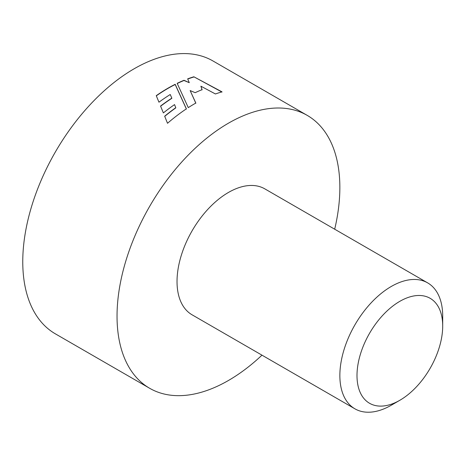 <?xml version="1.0" encoding="UTF-8"?>
<svg xmlns="http://www.w3.org/2000/svg" width="466" height="466" viewBox="0 0 466 466"><rect width="100%" height="100%" fill="white"/><g stroke="black" fill="none" stroke-linecap="round" stroke-linejoin="round"><path stroke-width="0.7" d="M399.851 301.316A60.597 34.985 120 0 0 356.997 375.532A60.597 34.985 120 0 0 399.851 400.271L391.277 405.222A72.719 41.987 -60 0 1 354.917 408.822A72.719 41.987 -60 0 1 343.774 350.548A72.719 41.987 -60 0 1 391.277 286.468A72.719 41.987 -60 0 1 427.637 282.868A72.719 41.987 -60 0 1 442.7 316.158L442.7 326.054A60.597 34.985 120 0 0 399.851 301.316M427.637 282.868L264.805 188.858A72.719 41.987 120 0 0 228.445 192.458A72.719 41.987 120 0 0 180.942 256.539A72.719 41.987 120 0 0 192.085 314.812L354.917 408.822M334.693 229.208A157.56 90.969 120 0 0 307.228 115.382A157.56 90.969 120 0 0 228.445 123.187A157.56 90.969 120 0 0 125.517 262.032A157.56 90.969 120 0 0 149.668 388.289A157.56 90.969 120 0 0 228.445 380.483A157.56 90.969 120 0 0 261.974 355.162M188.276 107.623A157.56 90.969 -60 0 1 194.695 103.702A157.56 90.969 -60 0 1 195.831 103.056L190.151 90.567L195.161 92.687A157.56 90.969 -60 0 1 202.093 89.676L200.887 86.187L215.438 93.975A157.56 90.969 -60 0 1 222.014 91.86L193.868 76.785A157.56 90.969 -60 0 0 187.67 78.859L189.278 82.674L184.023 80.28A157.56 90.969 -60 0 0 177.162 83.332L188.276 107.623M186.388 108.858L175.193 84.299A157.56 90.969 -60 0 0 167.906 88.231A157.56 90.969 -60 0 0 156.256 95.664L158.953 102.2A157.56 90.969 -60 0 1 170.247 94.516L171.826 98.145A157.56 90.969 -60 0 0 160.554 106.067L163.374 112.918A157.56 90.969 -60 0 1 174.546 104.6L175.775 107.71A157.56 90.969 -60 0 0 164.673 116.203L167.515 123.286A157.56 90.969 -60 0 1 186.388 108.858M307.228 115.382L212.956 60.959A157.56 90.969 120 0 0 134.173 68.758A157.56 90.969 120 0 0 31.245 207.603A157.56 90.969 120 0 0 55.396 333.86L149.668 388.289M442.7 326.054A60.597 34.985 120 0 1 399.851 400.271L391.283 405.222A72.719 41.987 -60 0 1 391.277 405.222M195.831 103.254L190.151 90.567M202.063 89.886L200.887 86.187M221.973 92.076L193.868 76.785M187.746 79.034A157.316 90.829 -60 0 1 193.827 77.001M177.243 83.496A157.316 90.829 -60 0 1 184 80.49L189.278 82.674M156.32 95.821A157.316 90.829 -60 0 1 175.187 84.503L175.193 84.299M160.619 106.225A157.316 90.829 -60 0 1 171.832 98.338L171.826 98.145M164.731 116.354A157.316 90.829 -60 0 1 175.799 107.896L175.775 107.71M186.4 109.05L175.187 84.503"/></g></svg>
